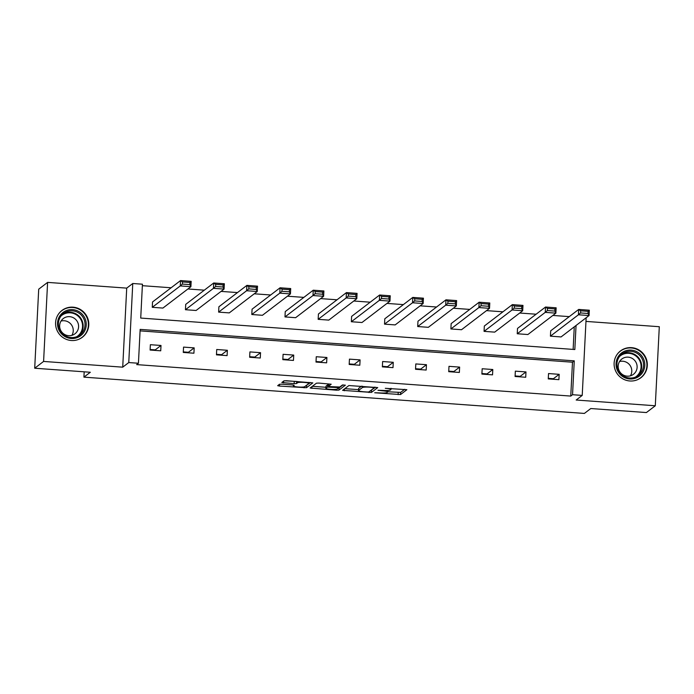 <?xml version="1.0" encoding="UTF-8"?>
<svg xmlns="http://www.w3.org/2000/svg" width="694" height="694" viewBox="0 0 694 694"><rect width="100%" height="100%" fill="white"/><g stroke="black" fill="none" stroke-linecap="round" stroke-linejoin="round"><path stroke-width="1.04" d="M374.717 392.761L400.551 394.548L406.866 389.698L385.291 388.302A6.784 0.92 -177.1 0 1 390.948 389.499A6.784 0.92 -177.1 0 1 390.861 389.638L390.332 390.037A6.784 0.92 -177.1 0 1 382.533 390.41L377.961 390.28L382.047 390.783A6.784 0.92 -177.1 0 1 387.703 391.98A6.784 0.92 -177.1 0 1 387.608 392.119L387.087 392.518A6.784 0.92 -177.1 0 1 379.288 392.891L374.717 392.761M73.026 307.173A16.838 16.474 -127.4 0 1 82.404 337.223A16.838 16.474 -127.4 0 1 56.344 328.531A16.838 16.474 -127.4 0 1 73.026 307.173M631.557 347.651A16.838 16.474 -127.4 0 1 640.935 377.701A16.838 16.474 -127.4 0 1 614.875 369.008A16.838 16.474 -127.4 0 1 631.557 347.651M47.6 282.389L43.592 361.435L122.717 367.169L126.716 288.123L47.6 282.389L38.708 289.181L34.7 368.228L90.315 372.262L83.913 377.146L584.383 413.424L590.785 408.532L646.4 412.557L655.292 405.764L659.3 326.718L585.97 321.409M34.7 368.228L43.592 361.435M281.885 384.181L279.448 384.294L277.661 385.682L279.422 386.055L306.496 387.729L312.812 382.88L286.405 380.72L283.967 380.841L281.816 382.507L294.126 383.652L296.564 383.53L297.613 382.724A5.673 0.772 -177.1 0 1 303.686 382.385A5.673 0.772 -177.1 0 1 308.865 383.418A5.673 0.772 -177.1 0 1 308.787 383.539L304.649 386.697A5.673 0.772 -177.1 0 1 298.576 387.035A5.673 0.772 -177.1 0 1 293.406 386.003A5.673 0.772 -177.1 0 1 293.475 385.89L294.195 385.317L292.434 384.944L281.885 384.181M586.152 317.765L582.223 395.415L576.176 400.03L655.292 405.764M582.223 395.415L572.541 394.713L574.259 360.854L140.153 329.39L138.436 363.248L128.763 362.554L132.762 283.499L142.444 284.202L140.726 318.069L574.832 349.524L576.046 325.486M138.436 363.248L136.657 364.61L570.763 396.074L572.541 394.713M122.717 367.169L128.763 362.554M342.619 390.349L371.429 392.431L377.736 387.59L348.9 385.543L342.619 390.349M336.521 390.193L310.123 388.033L316.438 383.192L318.876 383.079L331.185 384.216L328.574 386.246L330.344 386.627L339.774 387.018L342.428 384.988L345.369 385.17L338.958 390.08L336.521 390.193L336.573 389.239M84.191 371.811L83.913 377.146M196.081 310.487L185.445 309.715L185.714 304.371L213.717 282.987L224.353 283.759L224.075 289.094L196.081 310.487M262.436 315.293L251.801 314.521L252.078 309.186L280.072 287.793L290.708 288.565L290.439 293.909L262.436 315.293M328.8 320.108L318.164 319.335L318.433 313.992L346.436 292.599L357.072 293.371L356.803 298.715L328.8 320.108M395.155 324.913L384.528 324.141L384.797 318.798L412.791 297.414L423.427 298.186L423.158 303.521L395.155 324.913M461.519 329.719L450.883 328.947L451.152 323.612L479.155 302.22L489.791 302.992L489.522 308.336L461.519 329.719M527.882 334.534L517.247 333.762L517.516 328.418L545.519 307.034L556.146 307.806L555.877 313.141L527.882 334.534M573.131 349.403L574.268 326.848M569.28 316.629L552.875 315.44M536.106 314.217L519.693 313.029M502.924 311.814L486.52 310.626M469.743 309.411L453.338 308.223M436.561 307.008L420.156 305.82M403.388 304.605L386.974 303.417M370.206 302.194L353.801 301.005M337.024 299.791L320.619 298.602M303.842 297.388L287.437 296.199M270.66 294.985L254.256 293.796M237.487 292.582L221.074 291.393M204.305 290.17L187.9 288.982M171.123 287.767L142.365 285.685M561.056 336.937L550.42 336.165L550.698 330.821L578.692 309.437L589.327 310.209L589.059 315.544L561.056 336.937M494.701 332.131L484.065 331.359L484.334 326.015L512.337 304.631L522.972 305.395L522.695 310.738L494.701 332.131M428.337 327.316L417.701 326.544L417.979 321.209L445.973 299.817L456.609 300.589L456.34 305.933L428.337 327.316M361.982 322.51L351.346 321.738L351.615 316.395L379.618 295.011L390.254 295.783L389.976 301.118L361.982 322.51M295.618 317.696L284.982 316.924L285.251 311.589L313.254 290.196L323.89 290.968L323.621 296.312L295.618 317.696M229.263 312.89L218.627 312.118L218.896 306.774L246.891 285.39L257.526 286.162L257.257 291.497L229.263 312.89M162.899 308.075L152.264 307.312L152.533 301.968L180.535 280.576L191.171 281.348L190.902 286.691L162.899 308.075M126.716 288.123L132.762 283.499M559.164 374.326L558.896 379.661L548.26 378.898L548.529 373.554L559.164 374.326L553.404 378.724L548.286 378.351M525.983 371.923L525.714 377.258L515.078 376.486L515.347 371.151L525.983 371.923L520.222 376.322L515.104 375.948M492.801 369.512L492.532 374.855L481.896 374.083L482.174 368.748L492.801 369.512L487.041 373.919L481.931 373.546M459.628 367.109L459.35 372.452L448.723 371.68L448.992 366.337L459.628 367.109L453.859 371.516L448.749 371.143M426.446 364.706L426.177 370.049L415.541 369.277L415.81 363.934L426.446 364.706L420.685 369.104L415.567 368.74M393.264 362.303L392.995 367.638L382.359 366.874L382.628 361.531L393.264 362.303L387.504 366.701L382.385 366.328M360.082 359.9L359.813 365.235L349.177 364.463L349.446 359.128L360.082 359.9L354.322 364.298L349.203 363.925M326.909 357.488L326.631 362.832L315.996 362.06L316.273 356.725L326.909 357.488L321.14 361.895L316.03 361.522M293.727 355.085L293.458 360.429L282.822 359.657L283.091 354.313L293.727 355.085L287.967 359.492L282.848 359.119M260.545 352.682L260.276 358.026L249.64 357.254L249.909 351.91L260.545 352.682L254.785 357.08L249.667 356.716M227.363 350.279L227.094 355.614L216.459 354.851L216.728 349.507L227.363 350.279L221.603 354.677L216.485 354.304M194.181 347.876L193.912 353.211L183.277 352.439L183.554 347.104L194.181 347.876L188.421 352.274L183.303 351.901M161.008 345.465L160.73 350.808L150.104 350.036L150.372 344.701L161.008 345.465L155.239 349.871L150.13 349.498M570.763 396.074L572.481 362.207L140.075 330.873M572.481 362.207L574.259 360.854M387.712 391.763L400.655 392.405L404.723 389.299M370.848 390.427L375.601 387.191M344.831 388.657L358.546 389.646M367.178 392.006L368.887 391.928L374.422 387.686L370.162 387.2A6.784 0.92 -177.1 0 0 362.363 387.573L358.59 390.453A6.784 0.92 -177.1 0 0 358.494 390.592A6.784 0.92 -177.1 0 0 364.15 391.789L367.178 392.006M358.494 390.592L358.607 388.458A6.784 0.92 -177.1 0 1 358.703 388.319L361.513 386.168M325.937 387.287L312.369 386.298M343.07 384.884L339.071 387.946L338.958 390.08M325.963 388.224A5.673 0.772 -177.1 0 0 325.885 388.345A5.673 0.772 -177.1 0 0 331.055 389.377A5.673 0.772 -177.1 0 0 337.128 389.039L338.62 387.877L336.85 387.504L327.421 387.113L325.963 388.224L326.067 386.09A5.673 0.772 -177.1 0 0 325.989 386.211L325.885 388.345M328.652 384.823L327.525 384.979L327.421 387.113M326.067 386.09L327.525 384.979M338.386 388.076L339.071 387.946M284.124 380.78L296.52 381.457M305.915 385.725L310.678 382.481M550.42 336.165L578.423 314.781L578.692 309.437L580.67 310.799L580.566 312.942L588.009 313.48L588.113 311.337L580.67 310.799M588.009 313.48L589.059 315.544L578.423 314.781L580.566 312.942M588.113 311.337L589.327 310.209M517.247 333.762L545.241 312.369L545.519 307.034L547.488 308.396L547.384 310.53L554.827 311.077L554.94 308.934L547.488 308.396M554.827 311.077L555.877 313.141L545.241 312.369L547.384 310.53M554.94 308.934L556.146 307.806M484.065 331.359L512.068 309.966L512.337 304.631L514.315 305.993L514.202 308.127L521.645 308.665L521.758 306.531L514.315 305.993M521.645 308.665L522.695 310.738L512.068 309.966L514.202 308.127M521.758 306.531L522.972 305.395M643.225 358.225A14.574 14.262 -127.4 0 1 636.971 377.545A14.574 14.262 -127.4 0 1 617.625 370.848A14.574 14.262 -127.4 0 1 623.88 351.528A14.574 14.262 -127.4 0 1 643.225 358.225M618.397 370.509A13.498 13.203 52.6 0 0 638.437 375.393A13.498 13.203 52.6 0 0 642.097 358.824A13.498 13.203 52.6 0 0 622.058 353.949A13.498 13.203 52.6 0 0 618.397 370.509M619.534 361.565A9.612 9.404 -127.4 0 1 630.43 375.827M619.213 370.813A9.612 9.404 52.6 0 0 633.483 374.292A9.612 9.404 52.6 0 0 636.086 362.494A9.612 9.404 52.6 0 0 621.824 359.015A9.612 9.404 52.6 0 0 619.213 370.813M636.459 380.112A16.734 16.37 52.6 0 0 645.125 357.289A16.734 16.37 52.6 0 0 616.983 354.617M84.694 317.748A14.574 14.262 -127.4 0 1 78.439 337.067A14.574 14.262 -127.4 0 1 59.094 330.361A14.574 14.262 -127.4 0 1 65.349 311.042A14.574 14.262 -127.4 0 1 84.694 317.748M59.866 330.032A13.498 13.203 52.6 0 0 79.914 334.916A13.498 13.203 52.6 0 0 83.566 318.346A13.498 13.203 52.6 0 0 63.527 313.462A13.498 13.203 52.6 0 0 59.866 330.032M61.003 321.079A9.612 9.404 -127.4 0 1 71.898 335.341M60.682 330.335A9.612 9.404 52.6 0 0 74.952 333.805A9.612 9.404 52.6 0 0 77.563 322.016A9.612 9.404 52.6 0 0 63.293 318.537A9.612 9.404 52.6 0 0 60.682 330.335M77.928 339.635A16.734 16.37 52.6 0 0 86.594 316.811A16.734 16.37 52.6 0 0 58.452 314.139M450.883 328.947L478.886 307.563L479.155 302.22L481.133 303.59L481.02 305.724L488.463 306.262L488.576 304.128L481.133 303.59M488.463 306.262L489.522 308.336L478.886 307.563L481.02 305.724M488.576 304.128L489.791 302.992M417.701 326.544L445.704 305.16L445.973 299.817L447.951 301.179L447.847 303.321L455.29 303.859L455.394 301.725L447.951 301.179M455.29 303.859L456.34 305.933L445.704 305.16L447.847 303.321M455.394 301.725L456.609 300.589M384.528 324.141L412.522 302.757L412.791 297.414L414.769 298.776L414.665 300.918L422.108 301.456L422.212 299.314L414.769 298.776M422.108 301.456L423.158 303.521L412.522 302.757L414.665 300.918M422.212 299.314L423.427 298.186M351.346 321.738L379.34 300.346L379.618 295.011L381.587 296.373L381.483 298.507L388.926 299.045L389.039 296.911L381.587 296.373M388.926 299.045L389.976 301.118L379.34 300.346L381.483 298.507M389.039 296.911L390.254 295.783M318.164 319.335L346.167 297.943L346.436 292.599L348.414 293.97L348.301 296.104L355.744 296.642L355.857 294.508L348.414 293.97M355.744 296.642L356.803 298.715L346.167 297.943L348.301 296.104M355.857 294.508L357.072 293.371M284.982 316.924L312.985 295.54L313.254 290.196L315.232 291.567L315.119 293.701L322.571 294.239L322.675 292.105L315.232 291.567M322.571 294.239L323.621 296.312L312.985 295.54L315.119 293.701M322.675 292.105L323.89 290.968M251.801 314.521L279.803 293.137L280.072 287.793L282.05 289.155L281.946 291.298L289.389 291.836L289.493 289.702L282.05 289.155M289.389 291.836L290.439 293.909L279.803 293.137L281.946 291.298M289.493 289.702L290.708 288.565M218.627 312.118L246.622 290.734L246.891 285.39L248.868 286.752L248.764 288.886L256.207 289.433L256.312 287.29L248.868 286.752M256.207 289.433L257.257 291.497L246.622 290.734L248.764 288.886M256.312 287.29L257.526 286.162M185.445 309.715L213.448 288.322L213.717 282.987L215.695 284.349L215.582 286.483L223.026 287.021L223.138 284.887L215.695 284.349M223.026 287.021L224.075 289.094L213.448 288.322L215.582 286.483M223.138 284.887L224.353 283.759M152.264 307.312L180.267 285.919L180.535 280.576L182.513 281.946L182.401 284.08L189.844 284.618L189.956 282.484L182.513 281.946M189.844 284.618L190.902 286.691L180.267 285.919L182.401 284.08M189.956 282.484L191.171 281.348M400.655 392.405L400.551 394.548M398.217 392.526L398.113 394.66M371.533 390.297L371.429 392.431M369.026 391.824L368.991 392.552M344.45 388.944L344.354 390.765M374.43 387.105L374.404 387.651M362.433 386.237L362.363 387.573M358.703 388.319L358.59 390.453M311.979 386.593L311.892 388.414M328.713 384.068L328.609 386.202M293.519 385.066L293.475 385.89M297.674 381.544L297.613 382.724M296.668 381.466L296.564 383.53M294.23 381.509L294.126 383.652M283.673 381.067L283.577 382.888M306.609 385.595L306.496 387.729M304.111 386.888L304.059 387.842M279.517 384.259L279.422 386.055M621.165 354.695A13.498 13.203 -127.4 0 1 637.482 376.061M635.383 377.128A13.056 12.77 52.6 0 0 639.677 360.568A13.056 12.77 52.6 0 0 619.586 356.438M62.634 314.217A13.498 13.203 -127.4 0 1 78.951 335.584M76.852 336.651A13.056 12.77 52.6 0 0 81.155 320.09A13.056 12.77 52.6 0 0 61.055 315.961M387.781 390.488L387.703 391.98M391.008 388.302L390.948 389.499M374.456 387.105L374.422 387.686M328.687 384.112L328.574 386.246M338.655 387.165L338.62 387.877M293.449 385.057L293.406 386.003M308.917 382.359L308.865 383.418M620.271 351.233L619.074 352.153M640.588 377.831L639.391 378.742M61.74 310.756L60.543 311.667M82.057 337.353L80.86 338.264"/></g></svg>
